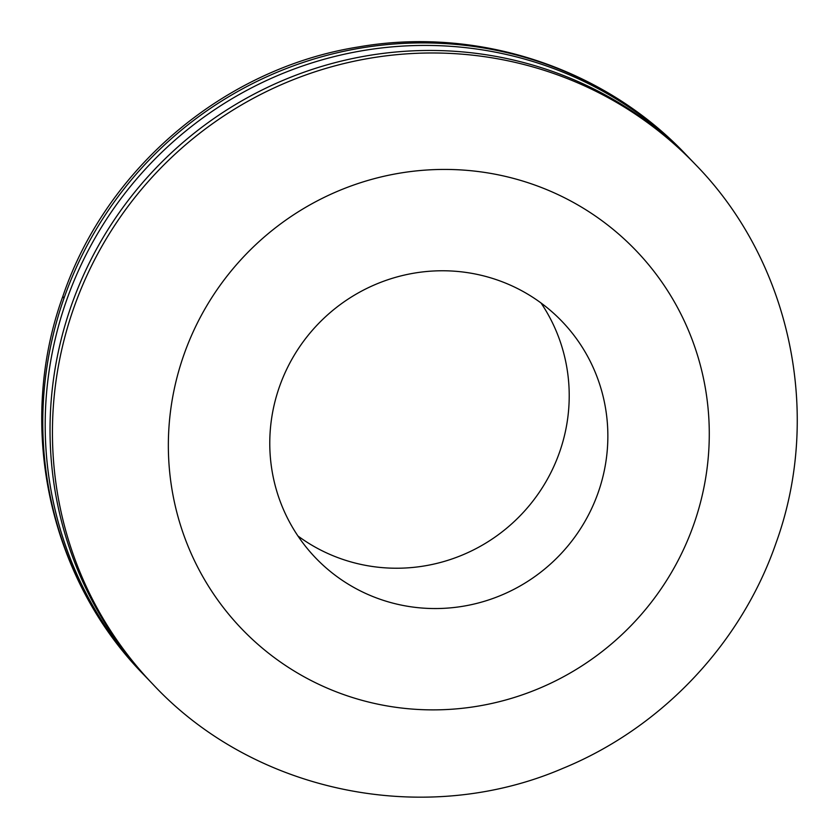 <?xml version="1.0" encoding="UTF-8"?>
<svg xmlns="http://www.w3.org/2000/svg" width="839" height="839" viewBox="0 0 839 839"><rect width="100%" height="100%" fill="white"/><g stroke="black" fill="none" stroke-linecap="round" stroke-linejoin="round"><path stroke-width="1.26" d="M695.562 164.612L693.15 162.095A375.673 367.744 136.2 0 0 545.528 69.039A375.673 367.744 136.2 0 0 335.264 62.61A375.673 367.744 136.2 0 0 150.684 681.939L153.097 684.467C254.542 793.138 424.849 827.705 562.633 768.461C661.468 728.053 741.351 643.618 776.117 542.77C822.755 413.952 790.632 261.768 695.562 164.612A375.673 367.744 136.2 0 0 337.781 65.106A375.673 367.744 136.2 0 0 75.164 304.106A375.673 367.744 136.2 0 0 73.58 308.532A375.673 367.744 136.2 0 0 153.097 684.467M690.717 159.588A375.673 367.744 136.2 0 0 688.316 157.05A375.673 367.744 136.2 0 0 295.475 68.515A375.673 367.744 136.2 0 0 145.85 676.905A375.673 367.744 136.2 0 0 148.283 679.412M297.939 535.985A170.757 167.15 136.2 0 0 551.863 470.637A170.757 167.15 136.2 0 0 541.05 303.015M590.499 510.951A170.757 167.15 136.2 0 0 562.109 321.505A170.757 167.15 136.2 0 0 495 279.209A170.757 167.15 136.2 0 0 287.148 368.331A170.757 167.15 136.2 0 0 315.527 557.809A170.757 167.15 136.2 0 0 590.499 510.951M348.919 696.37A273.21 267.452 136.2 0 0 693.905 524.029A273.21 267.452 136.2 0 0 528.727 182.944A273.21 267.452 136.2 0 0 183.731 355.264A273.21 267.452 136.2 0 0 348.919 696.37M63.921 298.453A375.673 367.744 136.2 0 0 143.438 674.378A375.673 367.744 136.2 0 0 143.438 674.388C48.337 577.232 16.256 424.964 62.883 296.23L63.921 298.453A375.673 367.744 136.2 0 1 80.534 258.475A375.673 367.744 136.2 0 1 293.063 65.998A375.673 367.744 136.2 0 1 538.281 61.478A375.673 367.744 136.2 0 1 685.903 154.533L685.903 154.533C603.734 67.56 477.318 26.177 358.589 46.932C224.674 68.022 106.438 167.852 62.883 296.23M688.316 157.05L685.903 154.533M145.85 676.905L143.438 674.378"/></g></svg>
